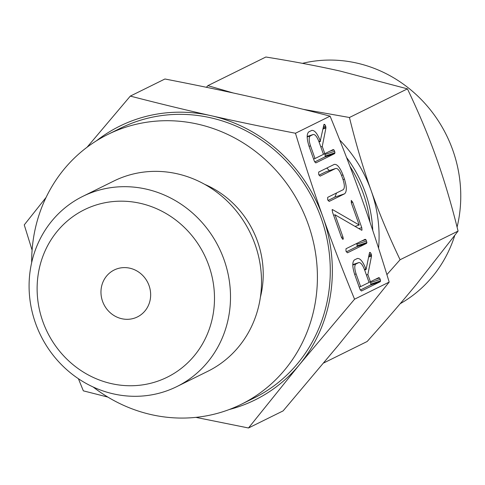 <?xml version="1.0" encoding="UTF-8"?>
<svg xmlns="http://www.w3.org/2000/svg" width="485" height="485" viewBox="0 0 485 485"><rect width="100%" height="100%" fill="white"/><g stroke="black" fill="none" stroke-linecap="round" stroke-linejoin="round"><path stroke-width="0.73" d="M345.987 251.145L345.993 248.744L365.114 239.299L365.878 239.596L366.909 242.488L366.563 243.379L347.448 252.824L345.987 251.145M332.498 209.575L359.209 225.01L351.322 202.869L351.255 200.414L352.686 202.196L361.749 227.635L361.998 230.151L361.652 230.229L335.044 214.794L342.925 236.935L343.295 238.596L342.998 239.39L341.567 237.608L332.504 212.163L332.237 209.665M334.08 164.457C336.936 163.772 339.9 167.252 342.968 174.891L344.459 179.086C346.872 186.961 346.902 191.878 344.538 193.824L329.145 201.433L327.684 199.753L327.696 197.353L343.168 189.708C344.744 188.368 344.72 185.058 343.107 179.783L341.598 175.552C339.53 170.368 337.536 168.016 335.614 168.495L320.142 176.14L318.681 174.467L318.687 172.06L334.335 164.367M326.169 171.684L335.753 168.447L325.932 171.769L319.009 175.188M311.637 130.459C314.444 129.919 317.323 133.405 320.282 140.905L323.865 124.76L324.156 124.275L324.92 124.694L325.671 126.1L325.908 128.01L322.252 146.44L324.829 153.678L333.14 149.574L333.922 149.859L334.626 151.241L334.959 152.751L334.626 153.636L315.82 162.924L314.353 161.19L309.127 146.518C306.641 138.74 306.544 133.848 308.836 131.841L311.922 130.344M229.247 409.528A152.696 142.984 -116.3 0 0 238.584 406.745A152.696 142.984 -116.3 0 0 299.536 364.575L248.496 427.988L283.119 410.886L338.142 345.502L389.182 282.088C379.931 251.673 370.746 223.688 361.628 198.129C352.559 172.612 342.046 145.282 330.091 116.139L295.468 133.248C304.719 163.663 313.904 191.648 323.022 217.207C332.092 242.724 342.604 270.054 354.559 299.196L299.536 364.575A152.696 142.984 -116.3 0 0 323.022 217.207A152.696 142.984 -116.3 0 0 210.896 115.654A152.696 142.984 -116.3 0 0 136.236 119.316A152.696 142.984 -116.3 0 0 96.485 140.783M389.182 282.088L354.559 299.196M357.245 258.535C360.052 258.002 362.932 261.482 365.884 268.987L366.078 269.521L369.467 252.843L369.764 252.352L370.528 252.77L371.28 254.182L371.51 256.086L367.854 274.516L370.437 281.755L378.749 277.65L379.531 277.941L380.228 279.318L380.561 280.833L380.234 281.712L361.428 291L359.961 289.272L354.735 274.601C352.249 266.817 352.152 261.924 354.444 259.918L357.524 258.42M204.712 184.355A93.429 87.488 63.7 0 1 260.409 297.099M93.138 386.994A150.52 140.941 -116.3 0 0 224.985 411.05A150.52 140.941 -116.3 0 0 241.209 404.332A150.52 140.941 -116.3 0 0 304.81 215.485A150.52 140.941 -116.3 0 0 124.099 127.725A150.52 140.941 -116.3 0 0 107.876 134.436A150.52 140.941 -116.3 0 0 31.671 262.573M107.876 134.436L120.747 128.076A150.52 140.941 63.7 0 1 136.97 121.365A150.52 140.941 63.7 0 1 317.681 209.126A150.52 140.941 63.7 0 1 254.079 397.979L241.209 404.332M82.802 196.364L113.811 181.044A106.106 99.352 63.7 0 1 125.245 176.31A106.106 99.352 63.7 0 1 252.636 238.177A106.106 99.352 63.7 0 1 207.798 371.298L176.789 386.618A106.106 99.352 63.7 0 1 165.355 391.353A106.106 99.352 63.7 0 1 37.963 329.485A106.106 99.352 63.7 0 1 82.802 196.364A106.106 99.352 63.7 0 1 94.235 191.63A106.106 99.352 63.7 0 1 221.627 253.497A106.106 99.352 63.7 0 1 176.789 386.618M107.84 397.076L83.341 390.843L78.412 378.724M248.496 427.988L195.879 417.367M87.1 147.21L130.313 96.097C158.583 103.42 185.446 109.937 210.896 115.654C236.274 121.377 264.464 127.24 295.468 133.248M32.101 250.157L24.25 224.894L46.075 197.431M330.091 116.139C301.822 108.822 274.959 102.299 249.508 96.582C224.131 90.865 195.94 85.002 164.936 78.994L130.313 96.097M94.496 205.531A93.429 87.488 63.7 0 1 208.78 265.422A93.429 87.488 63.7 0 1 157.116 381.392A93.429 87.488 63.7 0 1 42.832 321.5A93.429 87.488 63.7 0 1 94.496 205.531M134.581 318.099A26.178 24.511 -116.3 0 0 137.4 316.929A26.178 24.511 -116.3 0 0 147.786 282.603A26.178 24.511 -116.3 0 0 114.211 269.993A26.178 24.511 -116.3 0 0 103.153 302.834A26.178 24.511 -116.3 0 0 134.581 318.099M369.946 222.069A124.342 116.43 -116.3 0 0 349.915 166.276M346.545 157.461A124.342 116.43 63.7 0 1 372.747 230.399M323.659 362.986L367.169 341.488C385.927 320.494 402.301 301.488 416.3 284.471L458.076 231.09C451.48 204.391 444.266 180.081 436.433 158.152C428.637 136.17 418.967 113.072 407.43 88.852L340.325 71.113C318.487 66.184 293.667 61.48 265.871 57.012L207.877 85.657L233.364 93.011M400.198 303.695A130.883 122.559 -116.3 0 0 454.718 235.589M457.082 227.119A130.883 122.559 -116.3 0 0 302.452 63.347M378.573 248.181A130.883 122.559 -116.3 0 0 371.086 190.435C378.882 212.418 388.552 235.522 400.089 259.742L458.076 231.09M400.089 259.742L386.897 274.625M303.222 109.319L349.442 117.497C356.038 144.203 363.253 168.513 371.086 190.435A130.883 122.559 -116.3 0 0 339.736 140.038M206.422 87.294L207.877 85.657M349.442 117.497L407.43 88.852M318.845 141.39L320.282 140.905M319.039 141.929L320.47 141.444M323.798 125.069L324.92 124.694M323.434 126.858L325.671 126.1M323.198 128.034L325.938 127.106M323.004 128.992L325.908 128.01M320.821 146.925L322.252 146.44M323.398 154.163L324.829 153.678M329.6 151.32L333.922 149.859M324.617 153.751L324.938 154.515L334.626 151.241M324.938 154.515L325.271 156.024L334.959 152.751M325.271 156.024L324.938 156.91L334.626 153.636M324.938 156.91L314.674 161.978M315.007 158.528L323.465 154.351L318.942 141.656C316.947 136.558 315.001 134.181 313.104 134.533L310.279 135.927C308.745 137.297 308.812 140.601 310.491 145.833L315.007 158.528L313.577 159.013M309.06 146.318L310.491 145.833M307.193 136.97L310.279 135.927M307.193 136.527L313.201 134.497L307.193 136.527M326.805 168.052L329.388 170.599M341.531 175.376L342.968 174.891M343.028 179.571L344.459 179.086M336.578 192.963L334.85 197.098L344.538 193.824M334.85 197.098L328.012 200.475M332.116 209.793L332.619 209.623M332.037 210.041L332.819 209.775M355.117 226.392L359.209 225.01M351.267 202.675L352.686 202.196M358.924 228.593L361.749 227.635M333.613 215.279L335.044 214.794M341.495 237.42L342.925 236.935M342.277 238.941L343.295 238.596M361.561 241.057L365.878 239.596M356.584 243.512L356.893 244.246L366.575 240.972M356.893 244.246L357.227 245.762L366.909 242.488M357.227 245.762L356.881 246.653L366.563 243.379M356.881 246.653L346.314 251.873M364.453 269.472L365.884 268.987M364.647 270.006L366.078 269.521M369.406 253.146L370.528 252.77M369.043 254.934L371.28 254.182M368.806 256.116L371.546 255.189M368.612 257.068L371.51 256.086M366.424 275.001L367.854 274.516M369.006 282.24L370.437 281.755M375.208 279.402L379.531 277.941M370.225 281.827L370.546 282.591L380.228 279.318M370.546 282.591L370.879 284.107L380.561 280.833M370.879 284.107L370.546 284.986L380.234 281.712M370.546 284.986L360.282 290.06M360.616 286.611L369.073 282.434L364.55 269.733C362.556 264.634 360.61 262.258 358.712 262.609L355.887 264.004C354.347 265.374 354.42 268.678 356.093 273.91L360.616 286.611L359.185 287.09M354.662 274.395L356.093 273.91M352.801 265.046L355.887 264.004M352.795 264.604L358.809 262.573L352.795 264.604"/></g></svg>
